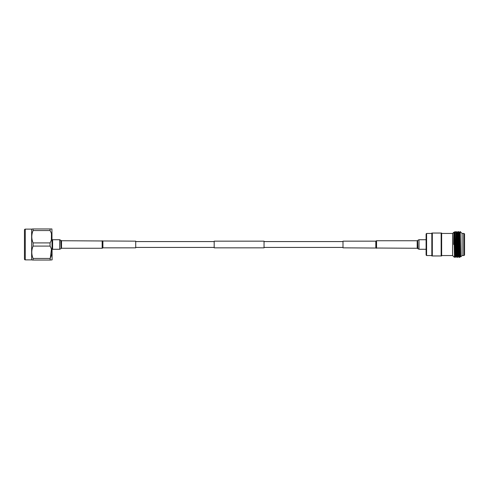 <?xml version="1.0" encoding="UTF-8"?>
<svg xmlns="http://www.w3.org/2000/svg" width="489" height="489" viewBox="0 0 489 489"><rect width="100%" height="100%" fill="white"/><g stroke="black" fill="none" stroke-linecap="round" stroke-linejoin="round"><path stroke-width="0.73" d="M214.182 241.572L135.716 241.572M214.182 247.428L135.716 247.428M264.042 241.156L264.042 247.844L214.182 247.844L214.182 241.156L264.042 241.156M342.997 241.572L264.042 241.572M342.997 247.428L264.042 247.428M24.45 229.958A0.831 0.831 0 0 1 25.281 229.127L25.281 259.873A0.831 0.831 0 0 1 24.45 259.042L24.45 229.958M32.604 260.044L31.638 259.873L31.638 229.127L32.604 228.956M51.437 249.176L50.061 260.044L33.087 260.044L33.087 258.449L50.061 258.449C52.494 254.335 52.494 250.215 50.061 246.095L33.087 246.095C31.363 250.197 31.363 254.311 33.087 258.449M33.087 246.095L33.087 242.905L50.061 242.905C52.494 238.791 52.494 234.677 50.061 230.551L33.087 230.551C31.363 234.653 31.363 238.773 33.087 242.905M33.087 230.551L33.087 228.956L51.834 228.956M31.638 259.873L25.281 259.873M31.638 229.127L25.281 229.127M51.92 228.956L52.121 259.873L50.061 260.044M50.52 228.956L50.061 228.956L50.061 230.551M50.061 242.905L50.061 246.095M52.121 239.671A0.489 0.489 0 0 0 52.61 240.166M52.121 249.329A0.489 0.489 0 0 1 52.61 248.834M51.437 233.638L51.369 240.032M456.182 257.428L455.027 231.578L455.895 257.428L456.695 256.548C456.408 257.789 456.078 230.967 455.815 232.446M460.161 256.548L459.648 257.434L458.994 235.362L458.493 231.578C458.786 230.777 459.073 258.216 459.367 257.428L458.853 256.548M459.293 232.446L458.78 231.566M457.631 257.422L457.912 257.428C457.618 257.899 457.349 231.016 457.05 231.572L457.631 257.422L457.117 256.548C456.836 257.306 456.543 231.694 456.261 232.44L455.821 232.44M459.972 236.847L460.216 231.59L460.216 237.575M458.486 231.584L457.985 232.446M456.757 231.584L456.249 232.452M464.55 253.131L464.55 254.726A0.819 0.819 0 0 1 463.731 255.545L462.099 255.545L462.099 233.455L461.017 232.44M460.595 256.56C460.314 257.355 460.027 231.664 459.727 232.44L459.293 232.44L459.96 253.822L460.155 256.56L460.589 256.56M457.997 232.446C458.297 231.694 458.572 257.306 458.859 256.56L458.847 256.548M457.997 232.44L457.557 232.44L458.107 250.007L458.413 256.56L458.853 256.56M457.123 256.554L456.683 256.554M455.882 257.422L455.381 256.548C455.112 257.312 454.819 231.67 454.525 232.446L453.926 232.159L452.618 233.455L452.618 255.545L441.646 255.545M455.387 256.56L454.953 256.56L454.739 253.296L454.079 232.446M452.618 255.545L454.47 257.391L454.959 256.548M460.919 232.281L460.228 231.584M459.715 232.452L460.222 231.584L460.779 256.859M462.099 255.545L460.772 256.866L460.583 256.548M464.55 254.726L464.55 234.274A0.819 0.819 0 0 0 463.731 233.455L462.099 233.455M453.645 244.5C453.823 228.577 454.006 228.577 454.195 244.5L454.495 257.19M452.618 233.455L441.646 233.455M426.597 233.455L426.102 233.95L426.102 255.05L426.597 255.545L426.597 233.455L431.83 233.455M441.157 233.045L441.157 255.955L441.646 255.955L441.646 233.045L431.83 233.045L431.83 255.955L432.319 255.955L432.319 233.045M441.157 255.955L432.319 255.955M454.501 251.273L454.501 257.031L454.709 252.287M464.55 234.274L464.55 235.869M455.014 231.584L454.513 232.452M102.898 241.156L102.898 247.844L135.716 247.844L135.716 241.156L61.516 240.741L59.695 239.72L52.61 239.72L52.61 249.28L59.695 249.28L59.695 239.72M375.815 247.844L375.815 241.156L342.997 241.156L342.997 247.844L417.196 248.259L419.018 249.28L426.102 249.28M463.731 255.545L463.731 233.455M102.898 247.844L102.8 241.04M102.8 247.96L102.164 248.259L102.164 240.741M102.164 248.259L61.516 248.259L61.516 240.741M61.516 248.259L61.039 248.485L61.039 240.515M61.039 248.485L60.813 240.246M375.815 241.156L375.913 247.96M375.913 241.04L376.554 240.741L376.554 248.259M376.554 240.741L417.196 240.741L417.196 248.259M417.196 240.741L417.673 240.515L417.673 248.485M417.673 240.515L417.899 248.754M417.899 240.246L419.018 239.72L419.018 249.28M431.83 255.545L426.597 255.545M457.924 257.416L458.425 256.554M457.056 231.578L457.563 232.452M455.326 231.578L455.827 232.452M60.813 248.754L59.695 249.28M419.018 239.72L426.102 239.72"/></g></svg>
